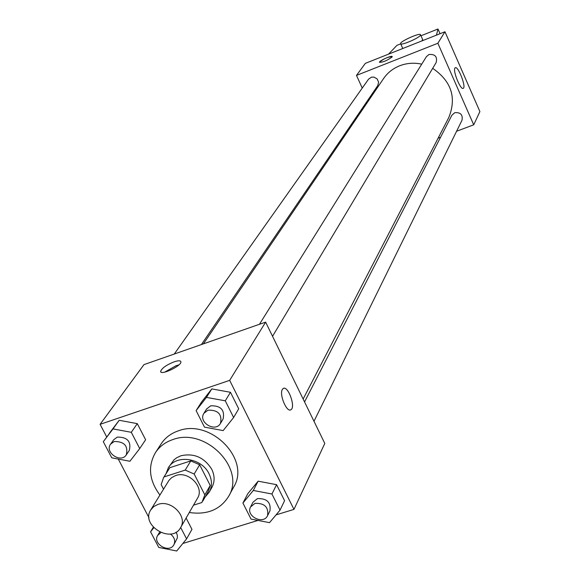 <?xml version="1.0" encoding="UTF-8"?>
<svg xmlns="http://www.w3.org/2000/svg" width="580" height="580" viewBox="0 0 580 580"><rect width="100%" height="100%" fill="white"/><g stroke="black" fill="none" stroke-linecap="round" stroke-linejoin="round"><path stroke-width="0.87" d="M157.977 504.404C171.274 499.438 187.884 516.548 180.597 527.633C171.926 544.308 140.244 525.451 150.771 509.878L153.801 506.543L157.977 504.404M150.771 509.878L168.961 480.392L171.578 477.659L175.653 475.549C188.594 470.641 204.675 487.28 197.548 498.147L180.597 527.633M190.791 460.89L199.658 464.776L210.207 485.446L204.841 494.87L194.169 474.027L185.216 470.09L190.791 460.89L169.802 467.697L163.546 477.666L161.16 484.626L163.524 489.186M193.51 505.165L201.869 502.541L204.841 494.87M185.216 470.09L164.038 476.927L163.546 477.666M199.658 464.776L194.169 474.027M169.802 467.697L164.038 476.927M210.207 485.446L208.198 491.586L202.826 501.055M205.124 496.995L209.235 492.152C212.251 486.453 212.193 480.341 209.061 473.809C201.717 457.852 175.914 454.111 168.323 467.792L166.018 473.715M168.323 467.792L173.964 459.853L176.813 457.671L181.004 455.742C194.01 452.929 204.247 457.417 211.714 469.213C214.832 475.716 214.883 481.806 211.874 487.483L209.235 492.152M159.921 495.03C149.14 480.515 147.646 466.378 155.447 452.625C159.507 446.498 165.271 442.163 172.738 439.618C205.269 426.996 246.029 468.531 228.701 496.241C220.327 509.653 207.19 515.076 189.29 512.51M155.447 452.625L161.204 443.772C165.242 437.683 170.955 433.376 178.357 430.846C210.605 418.274 250.944 459.433 233.74 486.953L228.701 496.241M280.024 510.161L284.577 500.7L276.58 484.677L258.129 481.183L247.812 493.689L242.911 503.041L251.031 519.078L269.519 522.652L280.024 510.161L271.933 494L253.308 490.455L242.911 503.041M191.958 529.344L186.115 518.041L191.958 529.344L186.593 538.892L180.677 527.495M182.859 543.467L257.984 520.419M276.058 514.88L293.966 509.385L229.673 380.357L100.101 424.321L106.713 436.95M118.276 459.055L149.009 517.766M233.624 417.491L238.713 408.813L230.463 392.283L211.816 388.904L201.55 402.02L196.105 410.596L204.479 427.134L223.169 430.592L233.624 417.491L225.279 400.816L206.451 397.387L196.105 410.596M139.722 448.565L145.624 439.756L137.293 423.647L119.19 420.283L103.305 441.699L111.759 457.816L129.898 461.26L139.722 448.565L131.29 432.317L113.013 428.903L103.305 441.699M293.966 509.385L324.793 443.432L265.633 322.125L229.673 380.357M282.351 389.463L283.134 388.557C287.789 384.881 295.981 406.942 290.979 409.676C286.933 413.12 279.002 394.574 282.351 389.463M265.633 322.125L143.963 364.624L100.101 424.321M174.116 361.833C178.386 360.434 180.655 360.455 180.924 361.884C181.482 366.009 160.153 375.927 160.667 371.309C161.922 368.111 166.409 364.95 174.116 361.833M164.655 372.164L176.066 365.683L178.901 364.885M283.54 388.353C288.427 386.157 295.742 407.131 290.971 409.683L290.551 409.886M203.384 343.875L383.539 78.605C387.556 72.768 392.928 68.498 399.656 65.794C406.725 63.075 414.084 62.524 421.733 64.148M432.687 68.338C451.37 81.222 456.75 97.6 448.818 117.472L303.137 399.033M201.405 344.563L377.768 85.594L378.624 82.186L377.109 78.873L373.875 77.089L371.439 77.176L368.546 79.163L174.268 354.039M304.543 401.918L451.922 115.181L454.72 112.709C460.513 112.187 462.949 114.688 462.013 120.219L313.983 421.276M259.449 324.293L426.445 56.601L429.004 54.484C435.123 54.02 437.509 56.702 436.153 62.531L272.542 336.291M456.598 131.239L473.715 124.816L437.864 43.253L356.49 75.407L362.246 88.073M367.785 100.253L368.206 101.174M438.103 138.178L440.583 137.25M454.901 68.106L455.22 67.758C458.026 65.525 466.429 87 463.268 88.312C460.752 90.531 452.704 71.122 454.901 68.106M437.864 43.253L444.962 31.755L479.899 111.585L473.715 124.816M444.962 31.755L365.342 63.358L356.49 75.407M392.08 56.992C387.208 60.552 382.996 62.321 379.45 62.299C378.979 60.82 392.326 54.904 392.211 56.644L392.08 56.992M392.196 56.579C387.549 57.021 383.3 58.928 379.45 62.299L379.465 62.364M422.653 39.57L421.993 40.876M420.978 35.772L437.987 29L436.457 35.126M388.527 54.157L396.923 45.349L400.708 43.841M420.384 35.3C418.789 38.287 400.309 46.052 400.613 43.616C399.866 41.39 420.696 32.19 420.551 34.815L420.384 35.3M440.053 33.705L437.987 29M110.599 444.128L113.724 439.712L117.298 437.102C127.375 437.045 131.385 441.482 129.318 450.406L126.281 454.879C120.843 463.652 104.284 452.298 110.599 444.128L114.188 441.518C124.316 441.46 128.34 445.911 126.281 454.879M145.624 439.756L137.293 423.647L131.29 432.317M137.293 423.647L119.19 420.283L113.013 428.903M119.19 420.283L109.547 432.992M153.787 527.778L150.561 531.809L158.76 547.447L176.712 551L186.593 538.892M176.088 532.143L177.291 534.992L177.371 537.885L173.855 544.816C169.266 553.726 152.207 543.764 157.695 535.384L160.863 532.643M153.309 527.249L150.561 531.809M170.498 534.02C174.493 537.298 175.609 540.901 173.855 544.816M203.921 413.293L206.639 408.936L210.692 405.804C220.762 405.536 224.902 409.929 223.119 418.985L220.487 423.393C215.347 432.868 197.838 422.189 203.921 413.293L207.988 410.154C218.109 409.886 222.27 414.301 220.487 423.393M238.713 408.813L230.463 392.283L225.279 400.816M230.463 392.283L211.816 388.904L206.451 397.387M211.816 388.904L201.55 402.02M250.56 506.963L253.003 502.208L257.418 498.619C266.916 498.292 271.092 502.367 269.939 510.842L267.583 515.635C263.378 525.197 245.398 516.026 250.56 506.963L254.997 503.36C264.538 503.034 268.736 507.13 267.583 515.635M284.577 500.7L276.58 484.677L271.933 494M276.58 484.677L258.129 481.183L253.308 490.455M258.129 481.183L247.812 493.689M161.044 372.055L160.667 371.309M400.686 43.79L402.781 48.495M420.551 34.815L422.726 39.737M159.645 532.092L157.695 535.384"/></g></svg>

